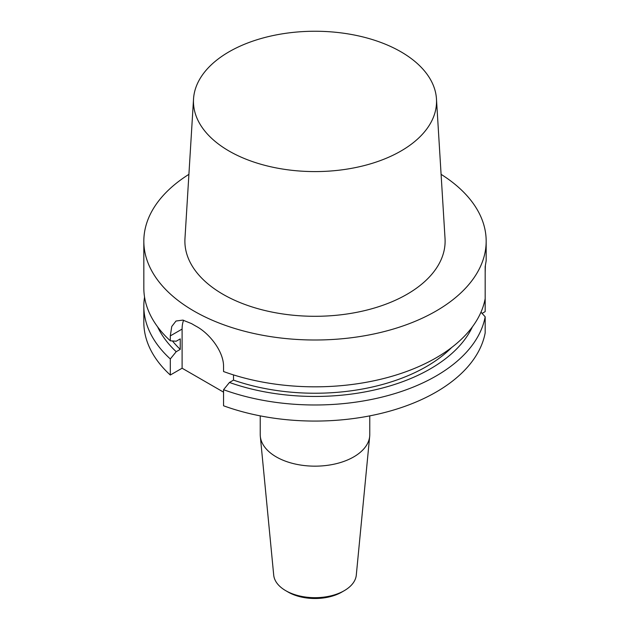 <?xml version="1.0" encoding="UTF-8"?>
<svg xmlns="http://www.w3.org/2000/svg" width="630" height="630" viewBox="0 0 630 630"><rect width="100%" height="100%" fill="white"/><g stroke="black" fill="none" stroke-linecap="round" stroke-linejoin="round"><path stroke-width="0.94" d="M441.094 174.345A171.171 98.823 180 0 1 486.171 241.18A171.171 98.823 180 0 1 315 340.003A171.171 98.823 180 0 1 143.829 241.18A171.171 98.823 180 0 1 188.905 174.345M486.171 241.18L486.171 260.725L485.179 266.592L485.179 298.628A171.171 98.823 180 0 1 223.555 371.543L223.555 366.644C223.792 351.674 209.664 333.553 196.41 326.419A171.171 98.823 0 0 1 191.567 323.623L182.826 320.103L176.014 321.024L171.762 326.49L170.305 335.9L170.305 340.798A171.171 98.823 180 0 1 143.829 288.005L143.829 241.18M485.179 272.483L485.368 265.773M260.229 415.863L260.229 434.535A54.771 31.626 0 0 0 260.308 436.299L273.711 575.135A41.352 23.877 0 0 0 285.76 590.688L288.178 592.09A37.926 21.9 0 0 0 341.822 592.09L344.24 590.688A41.352 23.877 0 0 0 356.289 575.135L369.692 436.299A54.771 31.626 0 0 0 369.771 434.535L369.771 415.863M170.305 375.031L170.305 358.95A171.171 98.823 180 0 1 143.829 306.156L143.829 322.237A171.171 98.823 0 0 0 170.305 375.031L182.102 368.219L223.555 392.151M482.084 313.401L485.179 311.614L485.179 298.628M223.555 389.702L223.555 405.783A171.171 98.823 0 0 0 485.179 332.861L485.179 316.78A171.171 98.823 180 0 1 223.555 389.702L229.462 382.457L233.509 380.118L233.509 374.913M170.305 335.9L182.102 329.088A34.233 19.766 60 0 1 183.606 320.253M182.102 329.088L182.102 368.219M480.966 312.181L485.179 316.78M472.413 326.82A163.028 94.122 180 0 1 229.462 382.457M451.615 347.547A157.476 90.917 180 0 1 233.509 380.118M143.829 306.156A171.171 98.823 180 0 1 144.553 297.084M170.305 340.798L176.211 341.224L180.251 338.893L180.251 349.374L176.211 351.705L170.305 358.95M176.211 351.705A163.028 94.122 180 0 1 157.587 326.82M180.251 349.374A157.476 90.917 180 0 1 172.447 340.956M285.76 590.688A41.352 23.877 0 0 0 344.24 590.688M260.308 436.299A54.771 31.626 0 0 0 315 466.161A54.771 31.626 0 0 0 369.692 436.299M400.94 51.802A121.543 70.166 0 0 0 270.483 36.123A121.543 70.166 0 0 0 193.536 98.934A121.543 70.166 0 0 0 229.06 151.035A121.543 70.166 0 0 0 363.494 165.761A121.543 70.166 0 0 0 436.464 98.934A121.543 70.166 0 0 0 400.94 51.802M436.464 98.934L445.032 238.518A130.119 75.12 180 0 1 366.912 310.062A130.119 75.12 180 0 1 222.996 294.297A130.119 75.12 180 0 1 184.968 238.518L193.536 98.934"/></g></svg>
